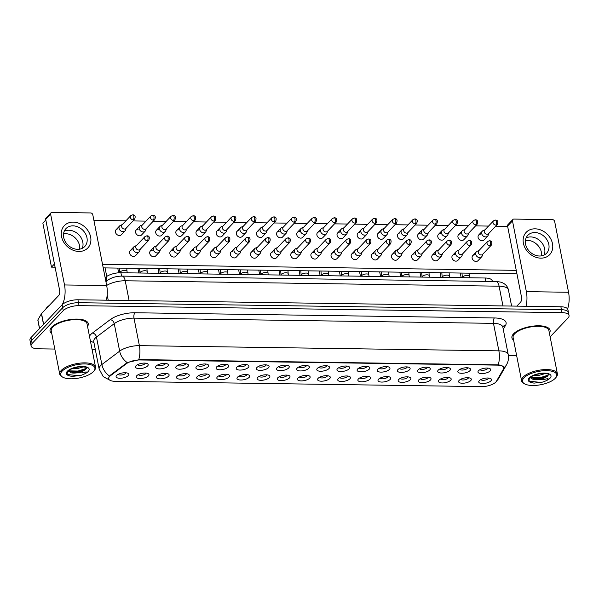 <?xml version="1.0" encoding="UTF-8"?>
<svg xmlns="http://www.w3.org/2000/svg" width="599" height="599" viewBox="0 0 599 599"><rect width="100%" height="100%" fill="white"/><g stroke="black" fill="none" stroke-linecap="round" stroke-linejoin="round"><path stroke-width="0.9" d="M458.377 370.437A6.484 2.516 -11.1 0 1 463.918 368.018A6.484 2.516 -11.1 0 1 469.766 368.355A6.484 2.516 -11.1 0 1 470.013 370.609A6.484 2.516 -11.1 0 1 461.762 373.289A6.484 2.516 -11.1 0 1 458.22 370.616A6.484 2.516 -11.1 0 1 458.377 370.437M459.89 369.351A4.051 1.572 168.9 0 0 463.409 369.972A4.051 1.572 168.9 0 0 467.4 368.378A4.051 1.572 168.9 0 0 467.737 367.808M438.228 370.145A6.484 2.516 -11.1 0 1 443.769 367.726A6.484 2.516 -11.1 0 1 449.617 368.063A6.484 2.516 -11.1 0 1 449.864 370.317A6.484 2.516 -11.1 0 1 441.62 372.997A6.484 2.516 -11.1 0 1 438.071 370.324A6.484 2.516 -11.1 0 1 438.228 370.145M439.748 369.059A4.051 1.572 168.9 0 0 443.26 369.68A4.051 1.572 168.9 0 0 447.251 368.086A4.051 1.572 168.9 0 0 447.588 367.516M418.08 369.853A6.484 2.516 -11.1 0 1 423.628 367.434A6.484 2.516 -11.1 0 1 429.468 367.771A6.484 2.516 -11.1 0 1 429.715 370.025A6.484 2.516 -11.1 0 1 421.471 372.705A6.484 2.516 -11.1 0 1 417.922 370.032A6.484 2.516 -11.1 0 1 418.08 369.853M419.599 368.767A4.051 1.572 168.9 0 0 423.111 369.388A4.051 1.572 168.9 0 0 427.102 367.793A4.051 1.572 168.9 0 0 427.439 367.224M397.931 369.561A6.484 2.516 -11.1 0 1 403.479 367.142A6.484 2.516 -11.1 0 1 409.327 367.479A6.484 2.516 -11.1 0 1 409.574 369.733A6.484 2.516 -11.1 0 1 401.323 372.413A6.484 2.516 -11.1 0 1 397.773 369.74A6.484 2.516 -11.1 0 1 397.931 369.561M399.451 368.475A4.051 1.572 168.9 0 0 402.962 369.096A4.051 1.572 168.9 0 0 406.961 367.501A4.051 1.572 168.9 0 0 407.29 366.932M377.789 369.269A6.484 2.516 -11.1 0 1 383.33 366.85A6.484 2.516 -11.1 0 1 389.178 367.187A6.484 2.516 -11.1 0 1 389.425 369.441A6.484 2.516 -11.1 0 1 381.174 372.121A6.484 2.516 -11.1 0 1 377.625 369.448A6.484 2.516 -11.1 0 1 377.789 369.269M379.302 368.183A4.051 1.572 168.9 0 0 382.813 368.804A4.051 1.572 168.9 0 0 386.812 367.209A4.051 1.572 168.9 0 0 387.149 366.64M357.64 368.977A6.484 2.516 -11.1 0 1 363.181 366.558A6.484 2.516 -11.1 0 1 369.029 366.895A6.484 2.516 -11.1 0 1 369.276 369.149A6.484 2.516 -11.1 0 1 361.025 371.829A6.484 2.516 -11.1 0 1 357.483 369.156A6.484 2.516 -11.1 0 1 357.64 368.977M359.153 367.891A4.051 1.572 168.9 0 0 362.672 368.512A4.051 1.572 168.9 0 0 366.663 366.917A4.051 1.572 168.9 0 0 367 366.348M337.492 368.685A6.484 2.516 -11.1 0 1 343.032 366.266A6.484 2.516 -11.1 0 1 348.88 366.603A6.484 2.516 -11.1 0 1 349.127 368.857A6.484 2.516 -11.1 0 1 340.883 371.537A6.484 2.516 -11.1 0 1 337.334 368.864A6.484 2.516 -11.1 0 1 337.492 368.685M339.012 367.599A4.051 1.572 168.9 0 0 342.523 368.22A4.051 1.572 168.9 0 0 346.514 366.625A4.051 1.572 168.9 0 0 346.851 366.056M317.343 368.392A6.484 2.516 -11.1 0 1 322.883 365.974A6.484 2.516 -11.1 0 1 328.731 366.311A6.484 2.516 -11.1 0 1 328.978 368.565A6.484 2.516 -11.1 0 1 320.735 371.245A6.484 2.516 -11.1 0 1 317.185 368.572A6.484 2.516 -11.1 0 1 317.343 368.392M318.863 367.307A4.051 1.572 168.9 0 0 322.374 367.928A4.051 1.572 168.9 0 0 326.365 366.333A4.051 1.572 168.9 0 0 326.702 365.764M297.194 368.1A6.484 2.516 -11.1 0 1 302.742 365.682A6.484 2.516 -11.1 0 1 308.59 366.019A6.484 2.516 -11.1 0 1 308.837 368.273A6.484 2.516 -11.1 0 1 300.586 370.953A6.484 2.516 -11.1 0 1 297.037 368.28A6.484 2.516 -11.1 0 1 297.194 368.1M298.714 367.015A4.051 1.572 168.9 0 0 302.225 367.636A4.051 1.572 168.9 0 0 306.224 366.041A4.051 1.572 168.9 0 0 306.553 365.472M277.052 367.808A6.484 2.516 -11.1 0 1 282.593 365.39A6.484 2.516 -11.1 0 1 288.441 365.727A6.484 2.516 -11.1 0 1 288.688 367.981A6.484 2.516 -11.1 0 1 280.437 370.661A6.484 2.516 -11.1 0 1 276.888 367.988A6.484 2.516 -11.1 0 1 277.052 367.808M278.565 366.723A4.051 1.572 168.9 0 0 282.077 367.344A4.051 1.572 168.9 0 0 286.075 365.749A4.051 1.572 168.9 0 0 286.412 365.18M256.904 367.516A6.484 2.516 -11.1 0 1 262.444 365.098A6.484 2.516 -11.1 0 1 268.292 365.435A6.484 2.516 -11.1 0 1 268.539 367.689A6.484 2.516 -11.1 0 1 260.288 370.369A6.484 2.516 -11.1 0 1 256.746 367.696A6.484 2.516 -11.1 0 1 256.904 367.516M258.416 366.431A4.051 1.572 168.9 0 0 261.935 367.052A4.051 1.572 168.9 0 0 265.926 365.457A4.051 1.572 168.9 0 0 266.263 364.888M236.755 367.224A6.484 2.516 -11.1 0 1 242.296 364.806A6.484 2.516 -11.1 0 1 248.143 365.143A6.484 2.516 -11.1 0 1 248.39 367.397A6.484 2.516 -11.1 0 1 240.147 370.077A6.484 2.516 -11.1 0 1 236.598 367.404A6.484 2.516 -11.1 0 1 236.755 367.224M238.267 366.139A4.051 1.572 168.9 0 0 241.786 366.76A4.051 1.572 168.9 0 0 245.777 365.165A4.051 1.572 168.9 0 0 246.114 364.596M216.606 366.932A6.484 2.516 -11.1 0 1 222.147 364.514A6.484 2.516 -11.1 0 1 227.994 364.851A6.484 2.516 -11.1 0 1 228.241 367.105A6.484 2.516 -11.1 0 1 219.998 369.785A6.484 2.516 -11.1 0 1 216.449 367.112A6.484 2.516 -11.1 0 1 216.606 366.932M218.126 365.847A4.051 1.572 168.9 0 0 221.637 366.468A4.051 1.572 168.9 0 0 225.628 364.873A4.051 1.572 168.9 0 0 225.965 364.304M196.457 366.64A6.484 2.516 -11.1 0 1 202.005 364.222A6.484 2.516 -11.1 0 1 207.846 364.559A6.484 2.516 -11.1 0 1 208.1 366.813A6.484 2.516 -11.1 0 1 199.849 369.493A6.484 2.516 -11.1 0 1 196.3 366.82A6.484 2.516 -11.1 0 1 196.457 366.64M197.977 365.555A4.051 1.572 168.9 0 0 201.489 366.176A4.051 1.572 168.9 0 0 205.487 364.581A4.051 1.572 168.9 0 0 205.816 364.012M176.316 366.348A6.484 2.516 -11.1 0 1 181.856 363.93A6.484 2.516 -11.1 0 1 187.704 364.267A6.484 2.516 -11.1 0 1 187.951 366.521A6.484 2.516 -11.1 0 1 179.7 369.201A6.484 2.516 -11.1 0 1 176.151 366.528A6.484 2.516 -11.1 0 1 176.316 366.348M177.828 365.263A4.051 1.572 168.9 0 0 181.34 365.884A4.051 1.572 168.9 0 0 185.338 364.289A4.051 1.572 168.9 0 0 185.675 363.728M156.167 366.056A6.484 2.516 -11.1 0 1 161.708 363.638A6.484 2.516 -11.1 0 1 167.555 363.975A6.484 2.516 -11.1 0 1 167.802 366.229A6.484 2.516 -11.1 0 1 159.551 368.909A6.484 2.516 -11.1 0 1 156.01 366.244A6.484 2.516 -11.1 0 1 156.167 366.056M157.679 364.971A4.051 1.572 168.9 0 0 161.198 365.592A4.051 1.572 168.9 0 0 165.189 363.997A4.051 1.572 168.9 0 0 165.526 363.436M136.018 365.764A6.484 2.516 -11.1 0 1 141.559 363.346A6.484 2.516 -11.1 0 1 147.406 363.683A6.484 2.516 -11.1 0 1 147.654 365.937A6.484 2.516 -11.1 0 1 139.41 368.617A6.484 2.516 -11.1 0 1 135.861 365.952A6.484 2.516 -11.1 0 1 136.018 365.764M137.53 364.679A4.051 1.572 168.9 0 0 141.05 365.3A4.051 1.572 168.9 0 0 145.04 363.705A4.051 1.572 168.9 0 0 145.377 363.144M478.526 370.729A6.484 2.516 -11.1 0 1 484.067 368.31A6.484 2.516 -11.1 0 1 489.915 368.647A6.484 2.516 -11.1 0 1 490.162 370.901A6.484 2.516 -11.1 0 1 481.91 373.581A6.484 2.516 -11.1 0 1 478.361 370.908A6.484 2.516 -11.1 0 1 478.526 370.729M480.039 369.643A4.051 1.572 168.9 0 0 483.55 370.264A4.051 1.572 168.9 0 0 487.549 368.67A4.051 1.572 168.9 0 0 487.886 368.1M459.141 380.395A6.484 2.516 -11.1 0 1 464.689 377.969A6.484 2.516 -11.1 0 1 470.529 378.306A6.484 2.516 -11.1 0 1 470.784 380.56A6.484 2.516 -11.1 0 1 462.533 383.24A6.484 2.516 -11.1 0 1 458.984 380.575A6.484 2.516 -11.1 0 1 459.141 380.395M460.661 379.302A4.051 1.572 168.9 0 0 464.173 379.923A4.051 1.572 168.9 0 0 468.171 378.328A4.051 1.572 168.9 0 0 468.5 377.767M439 380.103A6.484 2.516 -11.1 0 1 444.54 377.677A6.484 2.516 -11.1 0 1 450.388 378.014A6.484 2.516 -11.1 0 1 450.635 380.268A6.484 2.516 -11.1 0 1 442.384 382.948A6.484 2.516 -11.1 0 1 438.835 380.283A6.484 2.516 -11.1 0 1 439 380.103M440.512 379.01A4.051 1.572 168.9 0 0 444.024 379.631A4.051 1.572 168.9 0 0 448.022 378.036A4.051 1.572 168.9 0 0 448.351 377.475M418.851 379.811A6.484 2.516 -11.1 0 1 424.392 377.385A6.484 2.516 -11.1 0 1 430.239 377.722A6.484 2.516 -11.1 0 1 430.486 379.976A6.484 2.516 -11.1 0 1 422.235 382.656A6.484 2.516 -11.1 0 1 418.694 379.991A6.484 2.516 -11.1 0 1 418.851 379.811M420.363 378.718A4.051 1.572 168.9 0 0 423.882 379.339A4.051 1.572 168.9 0 0 427.873 377.744A4.051 1.572 168.9 0 0 428.21 377.183M398.702 379.519A6.484 2.516 -11.1 0 1 404.243 377.093A6.484 2.516 -11.1 0 1 410.09 377.43A6.484 2.516 -11.1 0 1 410.337 379.684A6.484 2.516 -11.1 0 1 402.094 382.364A6.484 2.516 -11.1 0 1 398.545 379.699A6.484 2.516 -11.1 0 1 398.702 379.519M400.214 378.426A4.051 1.572 168.9 0 0 403.733 379.047A4.051 1.572 168.9 0 0 407.724 377.452A4.051 1.572 168.9 0 0 408.061 376.891M378.553 379.227A6.484 2.516 -11.1 0 1 384.094 376.801A6.484 2.516 -11.1 0 1 389.942 377.138A6.484 2.516 -11.1 0 1 390.189 379.392A6.484 2.516 -11.1 0 1 381.945 382.072A6.484 2.516 -11.1 0 1 378.396 379.407A6.484 2.516 -11.1 0 1 378.553 379.227M380.073 378.134A4.051 1.572 168.9 0 0 383.585 378.755A4.051 1.572 168.9 0 0 387.575 377.16A4.051 1.572 168.9 0 0 387.912 376.599M358.404 378.935A6.484 2.516 -11.1 0 1 363.952 376.509A6.484 2.516 -11.1 0 1 369.793 376.846A6.484 2.516 -11.1 0 1 370.047 379.1A6.484 2.516 -11.1 0 1 361.796 381.78A6.484 2.516 -11.1 0 1 358.247 379.115A6.484 2.516 -11.1 0 1 358.404 378.935M359.924 377.842A4.051 1.572 168.9 0 0 363.436 378.463A4.051 1.572 168.9 0 0 367.434 376.868A4.051 1.572 168.9 0 0 367.764 376.307M338.263 378.643A6.484 2.516 -11.1 0 1 343.804 376.217A6.484 2.516 -11.1 0 1 349.651 376.554A6.484 2.516 -11.1 0 1 349.898 378.808A6.484 2.516 -11.1 0 1 341.647 381.488A6.484 2.516 -11.1 0 1 338.098 378.823A6.484 2.516 -11.1 0 1 338.263 378.643M339.775 377.55A4.051 1.572 168.9 0 0 343.287 378.171A4.051 1.572 168.9 0 0 347.285 376.576A4.051 1.572 168.9 0 0 347.615 376.015M318.114 378.351A6.484 2.516 -11.1 0 1 323.655 375.925A6.484 2.516 -11.1 0 1 329.502 376.262A6.484 2.516 -11.1 0 1 329.75 378.516A6.484 2.516 -11.1 0 1 321.498 381.196A6.484 2.516 -11.1 0 1 317.957 378.531A6.484 2.516 -11.1 0 1 318.114 378.351M319.626 377.258A4.051 1.572 168.9 0 0 323.138 377.879A4.051 1.572 168.9 0 0 327.136 376.284A4.051 1.572 168.9 0 0 327.473 375.723M297.965 378.059A6.484 2.516 -11.1 0 1 303.506 375.633A6.484 2.516 -11.1 0 1 309.354 375.97A6.484 2.516 -11.1 0 1 309.601 378.224A6.484 2.516 -11.1 0 1 301.349 380.904A6.484 2.516 -11.1 0 1 297.808 378.239A6.484 2.516 -11.1 0 1 297.965 378.059M299.478 376.966A4.051 1.572 168.9 0 0 302.997 377.587A4.051 1.572 168.9 0 0 306.988 375.992A4.051 1.572 168.9 0 0 307.324 375.431M277.816 377.767A6.484 2.516 -11.1 0 1 283.357 375.341A6.484 2.516 -11.1 0 1 289.205 375.678A6.484 2.516 -11.1 0 1 289.452 377.932A6.484 2.516 -11.1 0 1 281.208 380.612A6.484 2.516 -11.1 0 1 277.659 377.947A6.484 2.516 -11.1 0 1 277.816 377.767M279.336 376.674A4.051 1.572 168.9 0 0 282.848 377.295A4.051 1.572 168.9 0 0 286.839 375.7A4.051 1.572 168.9 0 0 287.176 375.139M257.667 377.475A6.484 2.516 -11.1 0 1 263.216 375.049A6.484 2.516 -11.1 0 1 269.056 375.386A6.484 2.516 -11.1 0 1 269.31 377.64A6.484 2.516 -11.1 0 1 261.059 380.32A6.484 2.516 -11.1 0 1 257.51 377.655A6.484 2.516 -11.1 0 1 257.667 377.475M259.187 376.382A4.051 1.572 168.9 0 0 262.699 377.003A4.051 1.572 168.9 0 0 266.69 375.408A4.051 1.572 168.9 0 0 267.027 374.847M237.518 377.183A6.484 2.516 -11.1 0 1 243.067 374.757A6.484 2.516 -11.1 0 1 248.914 375.094A6.484 2.516 -11.1 0 1 249.162 377.348A6.484 2.516 -11.1 0 1 240.91 380.028A6.484 2.516 -11.1 0 1 237.361 377.363A6.484 2.516 -11.1 0 1 237.518 377.183M239.038 376.09A4.051 1.572 168.9 0 0 242.55 376.711A4.051 1.572 168.9 0 0 246.548 375.116A4.051 1.572 168.9 0 0 246.878 374.555M217.377 376.891A6.484 2.516 -11.1 0 1 222.918 374.465A6.484 2.516 -11.1 0 1 228.766 374.802A6.484 2.516 -11.1 0 1 229.013 377.056A6.484 2.516 -11.1 0 1 220.761 379.736A6.484 2.516 -11.1 0 1 217.212 377.071A6.484 2.516 -11.1 0 1 217.377 376.891M218.89 375.798A4.051 1.572 168.9 0 0 222.401 376.419A4.051 1.572 168.9 0 0 226.4 374.824A4.051 1.572 168.9 0 0 226.736 374.263M197.228 376.599A6.484 2.516 -11.1 0 1 202.769 374.173A6.484 2.516 -11.1 0 1 208.617 374.51A6.484 2.516 -11.1 0 1 208.864 376.764A6.484 2.516 -11.1 0 1 200.613 379.444A6.484 2.516 -11.1 0 1 197.071 376.778A6.484 2.516 -11.1 0 1 197.228 376.599M198.741 375.506A4.051 1.572 168.9 0 0 202.26 376.127A4.051 1.572 168.9 0 0 206.251 374.532A4.051 1.572 168.9 0 0 206.588 373.971M177.079 376.307A6.484 2.516 -11.1 0 1 182.62 373.881A6.484 2.516 -11.1 0 1 188.468 374.218A6.484 2.516 -11.1 0 1 188.715 376.472A6.484 2.516 -11.1 0 1 180.471 379.152A6.484 2.516 -11.1 0 1 176.922 376.486A6.484 2.516 -11.1 0 1 177.079 376.307M178.599 375.214A4.051 1.572 168.9 0 0 182.111 375.835A4.051 1.572 168.9 0 0 186.102 374.24A4.051 1.572 168.9 0 0 186.439 373.679M156.931 376.015A6.484 2.516 -11.1 0 1 162.479 373.589A6.484 2.516 -11.1 0 1 168.319 373.926A6.484 2.516 -11.1 0 1 168.574 376.179A6.484 2.516 -11.1 0 1 160.322 378.86A6.484 2.516 -11.1 0 1 156.773 376.194A6.484 2.516 -11.1 0 1 156.931 376.015M158.45 374.922A4.051 1.572 168.9 0 0 161.962 375.543A4.051 1.572 168.9 0 0 165.953 373.948A4.051 1.572 168.9 0 0 166.29 373.387M136.782 375.723A6.484 2.516 -11.1 0 1 142.33 373.297A6.484 2.516 -11.1 0 1 148.178 373.634A6.484 2.516 -11.1 0 1 148.425 375.887A6.484 2.516 -11.1 0 1 140.173 378.568A6.484 2.516 -11.1 0 1 136.624 375.902A6.484 2.516 -11.1 0 1 136.782 375.723M138.302 374.63A4.051 1.572 168.9 0 0 141.813 375.251A4.051 1.572 168.9 0 0 145.812 373.656A4.051 1.572 168.9 0 0 146.141 373.095M116.64 375.431A6.484 2.516 -11.1 0 1 122.181 373.005A6.484 2.516 -11.1 0 1 128.029 373.342A6.484 2.516 -11.1 0 1 128.276 375.595A6.484 2.516 -11.1 0 1 120.025 378.276A6.484 2.516 -11.1 0 1 116.476 375.61A6.484 2.516 -11.1 0 1 116.64 375.431M118.153 374.338A4.051 1.572 168.9 0 0 121.664 374.959A4.051 1.572 168.9 0 0 125.663 373.364A4.051 1.572 168.9 0 0 126 372.803M479.29 380.687A6.484 2.516 -11.1 0 1 484.831 378.261A6.484 2.516 -11.1 0 1 490.678 378.598A6.484 2.516 -11.1 0 1 490.925 380.852A6.484 2.516 -11.1 0 1 482.682 383.532A6.484 2.516 -11.1 0 1 479.133 380.867A6.484 2.516 -11.1 0 1 479.29 380.687M480.81 379.594A4.051 1.572 168.9 0 0 484.321 380.215A4.051 1.572 168.9 0 0 488.312 378.62A4.051 1.572 168.9 0 0 488.649 378.059M496.414 381.286A10.947 4.238 -11.1 0 1 495.792 382.095A10.947 4.238 -11.1 0 1 481.551 386.617L114.971 381.301A10.947 4.238 -11.1 0 1 108.659 378.748A10.947 4.238 -11.1 0 1 110.493 375.693L126.449 363.668A10.947 4.238 -11.1 0 1 139.777 359.962L497.38 365.135A10.947 4.238 -11.1 0 1 503.692 367.696A10.947 4.238 -11.1 0 1 503.392 369.134L496.414 381.286M105.125 277.592L106.098 276.858A12.16 4.71 -11.1 0 1 120.901 272.732L485.212 278.011A12.16 4.71 -11.1 0 1 492.228 280.849L492.348 281.478M549.41 333.134A19.453 7.54 168.9 0 0 550.099 330.326A19.453 7.54 168.9 0 0 534.315 325.976A19.453 7.54 168.9 0 0 513.553 333.815A19.453 7.54 168.9 0 0 511.913 337.814A19.453 7.54 168.9 0 0 513.613 340.157A19.453 7.54 168.9 0 1 511.913 337.814A19.453 7.54 168.9 0 1 513.553 333.815A19.453 7.54 168.9 0 1 534.315 325.976A19.453 7.54 168.9 0 1 550.099 330.326A19.453 7.54 168.9 0 1 549.41 333.134M87.544 326.44A19.453 7.54 168.9 0 0 88.233 323.632A19.453 7.54 168.9 0 0 72.457 319.282A19.453 7.54 168.9 0 0 51.686 327.121A19.453 7.54 168.9 0 0 50.054 331.12A19.453 7.54 168.9 0 0 51.754 333.463A19.453 7.54 168.9 0 1 50.054 331.12A19.453 7.54 168.9 0 1 51.686 327.121A19.453 7.54 168.9 0 1 72.457 319.282A19.453 7.54 168.9 0 1 88.233 323.632A19.453 7.54 168.9 0 1 87.544 326.44M550.137 336.833L568.032 317.972A12.16 4.71 168.9 0 0 569.05 315.478L567.897 309.608A12.16 4.71 168.9 0 0 560.881 306.77L77.93 299.777A12.16 4.71 168.9 0 0 62.101 304.794L30.968 337.604L31.545 340.539A12.16 4.71 168.9 0 0 30.527 343.032A12.16 4.71 168.9 0 1 31.545 340.539L62.678 307.729L31.545 340.539L32.121 343.467A12.16 4.71 168.9 0 0 31.103 345.967A12.16 4.71 168.9 0 0 38.119 348.805L54.809 349.052M77.93 299.777L78.499 302.705A12.16 4.71 168.9 0 0 62.678 307.729A12.16 4.71 168.9 0 1 78.499 302.705L561.458 309.705L78.499 302.705L79.075 305.64A12.16 4.71 168.9 0 0 63.254 310.664L32.121 343.467M568.473 312.543A12.16 4.71 168.9 0 0 561.458 309.705A12.16 4.71 168.9 0 1 568.473 312.543M108.973 376.898L110.388 375.161L127.213 362.612L139.702 359.595L498.233 364.843C502.187 365.405 503.961 366.476 503.557 368.063M92.089 349.591L95.331 349.636M508.394 355.619L516.675 355.739M569.05 315.478A12.16 4.71 168.9 0 0 562.034 312.641L79.075 305.64M30.968 337.604A12.16 4.71 168.9 0 0 29.95 340.105L31.103 345.967M484.98 229.829L483.206 230.548A3.646 2.95 43.5 0 0 482.345 231.132A3.646 2.95 43.5 0 0 481.716 233.595A3.646 2.95 43.5 0 0 485.639 236.942A3.646 2.95 43.5 0 0 487.638 236.148A3.646 2.95 43.5 0 0 488.178 235.257L488.806 233.453M495.83 225.097A2.636 2.134 43.5 0 1 493.314 223.517A2.636 2.134 43.5 0 1 493.456 220.896L484.718 230.098A2.636 2.134 43.5 0 0 484.269 231.88A2.636 2.134 43.5 0 0 487.099 234.299A2.636 2.134 43.5 0 0 488.544 233.73L497.275 224.52C498.383 221.6 497.754 220.118 495.403 220.073A2.636 1.161 -89.2 0 1 496.429 221.585A2.636 1.161 90.8 0 1 495.83 225.097A2.636 2.134 43.5 0 0 497.275 224.52M478.99 250.502L477.223 251.228A3.646 2.95 43.5 0 0 476.362 251.812A3.646 2.95 43.5 0 0 475.733 254.276A3.646 2.95 43.5 0 0 479.649 257.622A3.646 2.95 43.5 0 0 481.648 256.829A3.646 2.95 43.5 0 0 482.188 255.938L482.816 254.133M489.84 245.77A2.636 2.134 43.5 0 1 487.331 244.197A2.636 2.134 43.5 0 1 487.466 241.577L478.728 250.779A2.636 2.134 43.5 0 0 478.279 252.561A2.636 2.134 43.5 0 0 481.109 254.979A2.636 2.134 43.5 0 0 482.554 254.41L491.285 245.201C492.393 242.281 491.772 240.798 489.413 240.753A2.636 1.161 -89.2 0 1 490.439 242.266A2.636 1.161 90.8 0 1 489.84 245.77A2.636 2.134 43.5 0 0 491.285 245.201M464.831 229.537L463.064 230.256A3.646 2.95 43.5 0 0 462.196 230.84A3.646 2.95 43.5 0 0 461.574 233.303A3.646 2.95 43.5 0 0 465.49 236.65A3.646 2.95 43.5 0 0 467.49 235.856A3.646 2.95 43.5 0 0 468.029 234.965L468.658 233.161M475.681 224.805A2.636 2.134 43.5 0 1 473.173 223.225A2.636 2.134 43.5 0 1 473.307 220.604L464.569 229.806A2.636 2.134 43.5 0 0 464.12 231.588A2.636 2.134 43.5 0 0 466.95 234.007A2.636 2.134 43.5 0 0 468.396 233.438L477.126 224.228C478.234 221.308 477.605 219.826 475.254 219.781A2.636 1.161 -89.2 0 1 476.28 221.293A2.636 1.161 90.8 0 1 475.681 224.805A2.636 2.134 43.5 0 0 477.126 224.228M444.683 229.245L442.916 229.964A3.646 2.95 43.5 0 0 442.055 230.548A3.646 2.95 43.5 0 0 441.426 233.011A3.646 2.95 43.5 0 0 445.342 236.358A3.646 2.95 43.5 0 0 447.341 235.564A3.646 2.95 43.5 0 0 447.88 234.673L448.509 232.869M455.539 224.513A2.636 2.134 43.5 0 1 453.024 222.933A2.636 2.134 43.5 0 1 453.158 220.312L444.428 229.514A2.636 2.134 43.5 0 0 443.971 231.296A2.636 2.134 43.5 0 0 446.802 233.715A2.636 2.134 43.5 0 0 448.247 233.146L456.977 223.936C458.085 221.016 457.464 219.534 455.105 219.489A2.636 1.161 -89.2 0 1 456.131 221.001A2.636 1.161 90.8 0 1 455.539 224.513A2.636 2.134 43.5 0 0 456.977 223.936M424.541 228.953L422.767 229.672A3.646 2.95 43.5 0 0 421.906 230.256A3.646 2.95 43.5 0 0 421.277 232.719A3.646 2.95 43.5 0 0 425.2 236.066A3.646 2.95 43.5 0 0 427.199 235.272A3.646 2.95 43.5 0 0 427.731 234.381L428.36 232.577M435.391 224.221A2.636 2.134 43.5 0 1 432.875 222.641A2.636 2.134 43.5 0 1 433.01 220.02L424.279 229.222A2.636 2.134 43.5 0 0 423.822 231.004A2.636 2.134 43.5 0 0 426.653 233.423A2.636 2.134 43.5 0 0 428.098 232.854L436.836 223.644C437.936 220.724 437.315 219.241 434.956 219.197A2.636 1.161 -89.2 0 1 435.99 220.709A2.636 1.161 90.8 0 1 435.391 224.221A2.636 2.134 43.5 0 0 436.836 223.644M404.392 228.661L402.618 229.38A3.646 2.95 43.5 0 0 401.757 229.964A3.646 2.95 43.5 0 0 401.128 232.427A3.646 2.95 43.5 0 0 405.051 235.774A3.646 2.95 43.5 0 0 407.05 234.98A3.646 2.95 43.5 0 0 407.59 234.089L408.211 232.285M415.242 223.929A2.636 2.134 43.5 0 1 412.726 222.349A2.636 2.134 43.5 0 1 412.861 219.728L404.13 228.93A2.636 2.134 43.5 0 0 403.681 230.712A2.636 2.134 43.5 0 0 406.511 233.131A2.636 2.134 43.5 0 0 407.949 232.562L416.687 223.36C417.788 220.432 417.166 218.949 414.815 218.912A2.636 1.161 -89.2 0 1 415.841 220.417A2.636 1.161 90.8 0 1 415.242 223.929A2.636 2.134 43.5 0 0 416.687 223.36M458.849 250.21L457.074 250.936A3.646 2.95 43.5 0 0 456.213 251.52A3.646 2.95 43.5 0 0 455.584 253.983A3.646 2.95 43.5 0 0 459.508 257.33A3.646 2.95 43.5 0 0 461.507 256.537A3.646 2.95 43.5 0 0 462.039 255.646L462.668 253.841M469.698 245.478A2.636 2.134 43.5 0 1 467.183 243.905A2.636 2.134 43.5 0 1 467.317 241.285L458.587 250.487A2.636 2.134 43.5 0 0 458.13 252.269A2.636 2.134 43.5 0 0 460.96 254.687A2.636 2.134 43.5 0 0 462.406 254.118L471.136 244.909C472.244 241.989 471.623 240.506 469.264 240.461A2.636 1.161 -89.2 0 1 470.29 241.974A2.636 1.161 90.8 0 1 469.698 245.478A2.636 2.134 43.5 0 0 471.136 244.909M438.7 249.918L436.926 250.644A3.646 2.95 43.5 0 0 436.065 251.228A3.646 2.95 43.5 0 0 435.436 253.691A3.646 2.95 43.5 0 0 439.359 257.038A3.646 2.95 43.5 0 0 441.358 256.245A3.646 2.95 43.5 0 0 441.897 255.354L442.519 253.549M449.55 245.186A2.636 2.134 43.5 0 1 447.034 243.613A2.636 2.134 43.5 0 1 447.168 240.993L438.438 250.195A2.636 2.134 43.5 0 0 437.981 251.977A2.636 2.134 43.5 0 0 440.819 254.395A2.636 2.134 43.5 0 0 442.257 253.826L450.995 244.617C452.095 241.697 451.474 240.214 449.123 240.169A2.636 1.161 -89.2 0 1 450.149 241.682A2.636 1.161 90.8 0 1 449.55 245.186A2.636 2.134 43.5 0 0 450.995 244.617M418.551 249.626L416.777 250.352A3.646 2.95 43.5 0 0 415.916 250.936A3.646 2.95 43.5 0 0 415.287 253.399A3.646 2.95 43.5 0 0 419.21 256.746A3.646 2.95 43.5 0 0 421.209 255.953A3.646 2.95 43.5 0 0 421.748 255.062L422.37 253.257M429.401 244.894A2.636 2.134 43.5 0 1 426.885 243.321A2.636 2.134 43.5 0 1 427.02 240.701L418.289 249.903A2.636 2.134 43.5 0 0 417.84 251.685A2.636 2.134 43.5 0 0 420.67 254.103A2.636 2.134 43.5 0 0 422.115 253.534L430.846 244.325C431.954 241.404 431.325 239.922 428.974 239.877A2.636 1.161 -89.2 0 1 430 241.39A2.636 1.161 90.8 0 1 429.401 244.894A2.636 2.134 43.5 0 0 430.846 244.325M535.072 228.818A16.21 13.126 -136.5 0 1 552.495 243.688A16.21 13.126 -136.5 0 1 540.83 258.147A16.21 13.126 -136.5 0 1 523.399 243.269A16.21 13.126 -136.5 0 1 535.072 228.818M539.497 256.013A12.968 10.497 43.5 0 0 546.602 253.205A12.968 10.497 43.5 0 0 547.269 240.296A12.968 10.497 43.5 0 0 534.892 232.547A12.968 10.497 43.5 0 0 527.786 235.355A12.968 10.497 43.5 0 0 527.113 248.256A12.968 10.497 43.5 0 0 539.497 256.013M530.729 236.927A12.968 10.497 -136.5 0 1 542.095 243.119A12.968 10.497 -136.5 0 1 544.124 255.017A12.968 10.497 -136.5 0 0 542.095 243.119A12.968 10.497 -136.5 0 0 530.729 236.927A12.968 10.497 -136.5 0 0 526.102 237.923A12.968 10.497 -136.5 0 1 530.729 236.927M567.605 308.904A16.21 7.158 -89.2 0 0 568.548 292.26L554.667 221.495A2.029 1.64 43.5 0 0 552.488 219.638L513.942 219.077A2.029 1.64 43.5 0 0 512.834 219.511A2.029 1.64 43.5 0 0 512.482 220.881L507.57 226.063L521.452 296.827A4.051 1.79 90.8 0 1 520.531 302.218L516.817 306.134M526.012 306.269A16.21 7.158 -89.2 0 0 526.364 291.646L512.482 220.881M507.57 226.063A2.029 1.64 -136.5 0 1 507.915 224.692L512.834 219.511M73.205 222.124A16.21 13.126 -136.5 0 1 90.636 237.002A16.21 13.126 -136.5 0 1 78.963 251.453A16.21 13.126 -136.5 0 1 61.54 236.583A16.21 13.126 -136.5 0 1 73.205 222.124M77.63 249.319A12.968 10.497 43.5 0 0 84.736 246.511A12.968 10.497 43.5 0 0 85.41 233.61A12.968 10.497 43.5 0 0 73.026 225.853A12.968 10.497 43.5 0 0 65.92 228.661A12.968 10.497 43.5 0 0 65.254 241.569A12.968 10.497 43.5 0 0 77.63 249.319M68.87 230.241A12.968 10.497 -136.5 0 1 80.236 236.425A12.968 10.497 -136.5 0 1 82.258 248.33A12.968 10.497 -136.5 0 0 80.236 236.425A12.968 10.497 -136.5 0 0 68.87 230.241A12.968 10.497 -136.5 0 0 64.243 231.229A12.968 10.497 -136.5 0 1 68.87 230.241M106.337 300.189A16.21 7.158 -89.2 0 0 106.689 285.566L92.808 214.801A2.029 1.64 43.5 0 0 90.629 212.944L52.076 212.383A2.029 1.64 43.5 0 0 50.967 212.825A2.029 1.64 43.5 0 0 50.623 214.195L45.704 219.369L59.586 290.133A4.051 1.79 90.8 0 1 58.672 295.532L41.541 313.584L43.63 324.261M62.131 304.764A16.21 7.158 -89.2 0 0 64.505 284.952L50.623 214.195M45.704 219.369A2.029 1.64 -136.5 0 1 46.056 218.006L50.967 212.825M39.497 328.619L37.834 320.151A2.029 0.786 -11.1 0 1 37.887 319.888L41.421 313.734A2.029 0.786 -11.1 0 1 41.541 313.584M555.7 377.804L556.306 377.063A18.24 7.068 168.9 0 0 557.392 373.821L548.901 330.558A18.24 7.068 168.9 0 0 534.106 326.477A18.24 7.068 168.9 0 0 514.638 333.83A18.24 7.068 168.9 0 0 513.111 337.581L521.594 380.844A18.24 7.068 168.9 0 0 523.826 383.435L524.664 383.899A17.431 6.754 168.9 0 0 540.38 384.798A17.431 6.754 168.9 0 0 555.28 378.291A17.431 6.754 168.9 0 0 555.7 377.804A17.431 6.754 168.9 0 0 546.168 370.639A17.431 6.754 168.9 0 0 523.998 377.842A17.431 6.754 168.9 0 0 524.664 383.899M557.392 373.821A18.24 7.068 168.9 0 0 542.597 369.748A18.24 7.068 168.9 0 0 523.129 377.093A18.24 7.068 168.9 0 0 521.594 380.844M548.265 374.285L548.287 374.323C549.538 374.143 547.576 373.828 542.409 373.387C538.501 373.536 534.81 374.652 531.335 376.734L530.265 377.64C528.221 379.968 528.775 381.66 531.942 382.709L534.031 383.128L543.046 382.005L545.487 381.016C547.097 380.395 547.943 379.586 548.018 378.583L543.428 379.541L533.327 379.579A9.165 3.549 168.9 0 0 545.936 377.153L547.479 376.202L548.385 374.704M545.622 373.477L539.317 375.259L534.053 375.259M542.627 373.379L537.011 374.263M533.327 379.579L530.295 377.61M545.936 377.153L539.999 378.748L534.42 378.703L530.699 377.235M547.493 376.194L539.991 378.343L533.514 378.523M530.497 377.939L530.1 377.812M543.046 382.005L540.792 382.417L529.441 381.234M548.332 375.094L539.879 377.759L531.103 377.55M49.193 305.512A20.269 7.854 168.9 0 0 47.074 307.317A20.269 7.854 168.9 0 0 45.764 309.129M93.841 371.118L94.447 370.369A18.24 7.068 168.9 0 0 95.533 367.127L87.042 323.864A18.24 7.068 168.9 0 0 72.247 319.791A18.24 7.068 168.9 0 0 52.779 327.136A18.24 7.068 168.9 0 0 51.244 330.888L59.735 374.15A18.24 7.068 168.9 0 0 61.967 376.741L62.805 377.205A17.431 6.754 168.9 0 0 78.514 378.111A17.431 6.754 168.9 0 0 93.414 371.605A17.431 6.754 168.9 0 0 93.841 371.118A17.431 6.754 168.9 0 0 84.309 363.945A17.431 6.754 168.9 0 0 62.139 371.148A17.431 6.754 168.9 0 0 62.805 377.205M95.533 367.127A18.24 7.068 168.9 0 0 80.738 363.054A18.24 7.068 168.9 0 0 61.27 370.407A18.24 7.068 168.9 0 0 59.735 374.15M86.398 367.591L86.428 367.636C87.671 367.449 85.709 367.142 80.543 366.7C76.642 366.843 72.951 367.958 69.469 370.04L68.398 370.946C66.354 373.274 66.916 374.967 70.076 376.022L72.165 376.442L81.187 375.311L83.628 374.323C85.238 373.701 86.076 372.892 86.151 371.897L81.569 372.855L71.461 372.885A9.165 3.549 168.9 0 0 84.07 370.459L85.62 369.508L86.526 368.011M83.755 366.783L77.451 368.565L72.187 368.572M80.768 366.685L75.152 367.569M71.461 372.885L68.436 370.916M84.07 370.459L78.14 372.061L72.561 372.016L68.833 370.549M85.627 369.501L78.125 371.65L71.648 371.829M68.638 371.245L68.241 371.118M81.187 375.311L78.926 375.723L67.582 374.54M86.473 368.4L78.012 371.066L69.244 370.863M136.49 245.545L134.715 246.264A3.646 2.95 43.5 0 0 133.854 246.848A3.646 2.95 43.5 0 0 133.225 249.311A3.646 2.95 43.5 0 0 137.149 252.658A3.646 2.95 43.5 0 0 139.148 251.872L135.524 255.683A3.646 2.95 -136.5 0 1 133.525 256.477A3.646 2.95 -136.5 0 1 130.043 254.29A3.646 2.95 -136.5 0 1 130.23 250.667A3.646 2.95 -136.5 0 1 132.229 249.873M156.631 245.837L154.864 246.556A3.646 2.95 43.5 0 0 154.003 247.14A3.646 2.95 43.5 0 0 153.374 249.603A3.646 2.95 43.5 0 0 157.29 252.95A3.646 2.95 43.5 0 0 159.289 252.164L155.673 255.975A3.646 2.95 -136.5 0 1 153.673 256.769A3.646 2.95 -136.5 0 1 150.192 254.582A3.646 2.95 -136.5 0 1 150.379 250.959A3.646 2.95 -136.5 0 1 152.378 250.165M176.78 246.129L175.013 246.848A3.646 2.95 43.5 0 0 174.144 247.432A3.646 2.95 43.5 0 0 173.523 249.895A3.646 2.95 43.5 0 0 177.439 253.242A3.646 2.95 43.5 0 0 179.438 252.456L175.821 256.267A3.646 2.95 -136.5 0 1 173.822 257.061A3.646 2.95 -136.5 0 1 170.341 254.874A3.646 2.95 -136.5 0 1 170.528 251.251A3.646 2.95 -136.5 0 1 172.527 250.457M196.929 246.421L195.154 247.14A3.646 2.95 43.5 0 0 194.293 247.724A3.646 2.95 43.5 0 0 193.664 250.187A3.646 2.95 43.5 0 0 197.588 253.534A3.646 2.95 43.5 0 0 199.587 252.748L195.963 256.559A3.646 2.95 -136.5 0 1 193.971 257.353A3.646 2.95 -136.5 0 1 190.482 255.167A3.646 2.95 -136.5 0 1 190.677 251.535A3.646 2.95 -136.5 0 1 192.676 250.749M217.078 246.713L215.303 247.432A3.646 2.95 43.5 0 0 214.442 248.016A3.646 2.95 43.5 0 0 213.813 250.479A3.646 2.95 43.5 0 0 217.737 253.826A3.646 2.95 43.5 0 0 219.736 253.033L216.112 256.851A3.646 2.95 -136.5 0 1 214.113 257.645A3.646 2.95 -136.5 0 1 210.631 255.459A3.646 2.95 -136.5 0 1 210.818 251.827A3.646 2.95 -136.5 0 1 212.817 251.041M237.226 247.005L235.452 247.724A3.646 2.95 43.5 0 0 234.591 248.308A3.646 2.95 43.5 0 0 233.962 250.771A3.646 2.95 43.5 0 0 237.885 254.118A3.646 2.95 43.5 0 0 239.885 253.325L236.261 257.143A3.646 2.95 -136.5 0 1 234.261 257.937A3.646 2.95 -136.5 0 1 230.78 255.751A3.646 2.95 -136.5 0 1 230.967 252.119A3.646 2.95 -136.5 0 1 232.966 251.333M122.331 224.573L120.556 225.291A3.646 2.95 43.5 0 0 119.695 225.875A3.646 2.95 43.5 0 0 119.066 228.339A3.646 2.95 43.5 0 0 122.99 231.686A3.646 2.95 43.5 0 0 124.989 230.9L121.365 234.711A3.646 2.95 -136.5 0 1 119.366 235.504A3.646 2.95 -136.5 0 1 115.884 233.318A3.646 2.95 -136.5 0 1 116.071 229.694A3.646 2.95 -136.5 0 1 118.07 228.9M142.472 224.865L140.705 225.583A3.646 2.95 43.5 0 0 139.844 226.167A3.646 2.95 43.5 0 0 139.215 228.631A3.646 2.95 43.5 0 0 143.131 231.978A3.646 2.95 43.5 0 0 145.13 231.192L141.514 235.003A3.646 2.95 -136.5 0 1 139.515 235.796A3.646 2.95 -136.5 0 1 136.033 233.61A3.646 2.95 -136.5 0 1 136.22 229.986A3.646 2.95 -136.5 0 1 138.219 229.192M162.621 225.157L160.846 225.875A3.646 2.95 43.5 0 0 159.985 226.459A3.646 2.95 43.5 0 0 159.364 228.923A3.646 2.95 43.5 0 0 163.28 232.27A3.646 2.95 43.5 0 0 165.279 231.484L161.663 235.295A3.646 2.95 -136.5 0 1 159.663 236.088A3.646 2.95 -136.5 0 1 156.182 233.902A3.646 2.95 -136.5 0 1 156.369 230.278A3.646 2.95 -136.5 0 1 158.368 229.484M182.77 225.449L180.995 226.167A3.646 2.95 43.5 0 0 180.134 226.751A3.646 2.95 43.5 0 0 179.505 229.215A3.646 2.95 43.5 0 0 183.429 232.562A3.646 2.95 43.5 0 0 185.428 231.776L181.804 235.587A3.646 2.95 -136.5 0 1 179.805 236.38A3.646 2.95 -136.5 0 1 176.323 234.194A3.646 2.95 -136.5 0 1 176.518 230.57A3.646 2.95 -136.5 0 1 178.509 229.776M202.919 225.741L201.144 226.459A3.646 2.95 43.5 0 0 200.283 227.043A3.646 2.95 43.5 0 0 199.654 229.507A3.646 2.95 43.5 0 0 203.578 232.854A3.646 2.95 43.5 0 0 205.577 232.068L201.953 235.879A3.646 2.95 -136.5 0 1 199.954 236.672A3.646 2.95 -136.5 0 1 196.472 234.486A3.646 2.95 -136.5 0 1 196.659 230.862A3.646 2.95 -136.5 0 1 198.658 230.068M223.068 226.033L221.293 226.751A3.646 2.95 43.5 0 0 220.432 227.335A3.646 2.95 43.5 0 0 219.803 229.799A3.646 2.95 43.5 0 0 223.727 233.146A3.646 2.95 43.5 0 0 225.726 232.36L222.102 236.171A3.646 2.95 -136.5 0 1 220.103 236.964A3.646 2.95 -136.5 0 1 216.621 234.778A3.646 2.95 -136.5 0 1 216.808 231.154A3.646 2.95 -136.5 0 1 218.807 230.36M257.368 247.297L255.601 248.016A3.646 2.95 43.5 0 0 254.74 248.6A3.646 2.95 43.5 0 0 254.111 251.063A3.646 2.95 43.5 0 0 258.034 254.41A3.646 2.95 43.5 0 0 260.026 253.617L256.409 257.435A3.646 2.95 -136.5 0 1 254.41 258.221A3.646 2.95 -136.5 0 1 250.929 256.043A3.646 2.95 -136.5 0 1 251.116 252.411A3.646 2.95 -136.5 0 1 253.115 251.625M277.517 247.589L275.75 248.308A3.646 2.95 43.5 0 0 274.881 248.892A3.646 2.95 43.5 0 0 274.26 251.355A3.646 2.95 43.5 0 0 278.176 254.702A3.646 2.95 43.5 0 0 280.175 253.909L276.558 257.727A3.646 2.95 -136.5 0 1 274.559 258.513A3.646 2.95 -136.5 0 1 271.077 256.335A3.646 2.95 -136.5 0 1 271.265 252.703A3.646 2.95 -136.5 0 1 273.264 251.917M297.666 247.881L295.891 248.6A3.646 2.95 43.5 0 0 295.03 249.184A3.646 2.95 43.5 0 0 294.409 251.647A3.646 2.95 43.5 0 0 298.324 254.994A3.646 2.95 43.5 0 0 300.324 254.201L296.7 258.019A3.646 2.95 -136.5 0 1 294.708 258.805A3.646 2.95 -136.5 0 1 291.219 256.627A3.646 2.95 -136.5 0 1 291.413 252.995A3.646 2.95 -136.5 0 1 293.413 252.209M317.814 248.173L316.04 248.892A3.646 2.95 43.5 0 0 315.179 249.476A3.646 2.95 43.5 0 0 314.55 251.939A3.646 2.95 43.5 0 0 318.473 255.286A3.646 2.95 43.5 0 0 320.472 254.493L316.849 258.311A3.646 2.95 -136.5 0 1 314.849 259.097A3.646 2.95 -136.5 0 1 311.368 256.919A3.646 2.95 -136.5 0 1 311.555 253.287A3.646 2.95 -136.5 0 1 313.554 252.501M337.963 248.465L336.189 249.184A3.646 2.95 43.5 0 0 335.328 249.768A3.646 2.95 43.5 0 0 334.699 252.231A3.646 2.95 43.5 0 0 338.622 255.578A3.646 2.95 43.5 0 0 340.621 254.785L336.997 258.603A3.646 2.95 -136.5 0 1 334.998 259.389A3.646 2.95 -136.5 0 1 331.517 257.211A3.646 2.95 -136.5 0 1 331.704 253.579A3.646 2.95 -136.5 0 1 333.703 252.793M243.209 226.325L241.442 227.043A3.646 2.95 43.5 0 0 240.581 227.627A3.646 2.95 43.5 0 0 239.952 230.091A3.646 2.95 43.5 0 0 243.868 233.438A3.646 2.95 43.5 0 0 245.867 232.652L242.251 236.463A3.646 2.95 -136.5 0 1 240.251 237.256A3.646 2.95 -136.5 0 1 236.77 235.07A3.646 2.95 -136.5 0 1 236.957 231.446A3.646 2.95 -136.5 0 1 238.956 230.652M263.358 226.617L261.591 227.335A3.646 2.95 43.5 0 0 260.722 227.919A3.646 2.95 43.5 0 0 260.101 230.383A3.646 2.95 43.5 0 0 264.017 233.73A3.646 2.95 43.5 0 0 266.016 232.944L262.399 236.755A3.646 2.95 -136.5 0 1 260.4 237.548A3.646 2.95 -136.5 0 1 256.919 235.362A3.646 2.95 -136.5 0 1 257.106 231.738A3.646 2.95 -136.5 0 1 259.105 230.944M283.507 226.909L281.732 227.627A3.646 2.95 43.5 0 0 280.871 228.212A3.646 2.95 43.5 0 0 280.242 230.675A3.646 2.95 43.5 0 0 284.166 234.022A3.646 2.95 43.5 0 0 286.165 233.236L282.541 237.047A3.646 2.95 -136.5 0 1 280.542 237.84A3.646 2.95 -136.5 0 1 277.06 235.654A3.646 2.95 -136.5 0 1 277.255 232.03A3.646 2.95 -136.5 0 1 279.254 231.236M303.656 227.201L301.881 227.919A3.646 2.95 43.5 0 0 301.02 228.504A3.646 2.95 43.5 0 0 300.391 230.967A3.646 2.95 43.5 0 0 304.314 234.314A3.646 2.95 43.5 0 0 306.314 233.528L302.69 237.339A3.646 2.95 -136.5 0 1 300.691 238.132A3.646 2.95 -136.5 0 1 297.209 235.946A3.646 2.95 -136.5 0 1 297.396 232.322A3.646 2.95 -136.5 0 1 299.395 231.528M323.804 227.493L322.03 228.212A3.646 2.95 43.5 0 0 321.169 228.796A3.646 2.95 43.5 0 0 320.54 231.259A3.646 2.95 43.5 0 0 324.463 234.606A3.646 2.95 43.5 0 0 326.462 233.82L322.839 237.631A3.646 2.95 -136.5 0 1 320.839 238.424A3.646 2.95 -136.5 0 1 317.358 236.238A3.646 2.95 -136.5 0 1 317.545 232.607A3.646 2.95 -136.5 0 1 319.544 231.82M358.105 248.757L356.338 249.476A3.646 2.95 43.5 0 0 355.477 250.06A3.646 2.95 43.5 0 0 354.848 252.523A3.646 2.95 43.5 0 0 358.771 255.87A3.646 2.95 43.5 0 0 360.763 255.077L357.146 258.895A3.646 2.95 -136.5 0 1 355.147 259.681A3.646 2.95 -136.5 0 1 351.665 257.503A3.646 2.95 -136.5 0 1 351.853 253.871A3.646 2.95 -136.5 0 1 353.852 253.085M378.254 249.049L376.486 249.768A3.646 2.95 43.5 0 0 375.618 250.352A3.646 2.95 43.5 0 0 374.996 252.815A3.646 2.95 43.5 0 0 378.912 256.162A3.646 2.95 43.5 0 0 380.912 255.369L377.295 259.187A3.646 2.95 -136.5 0 1 375.296 259.973A3.646 2.95 -136.5 0 1 371.814 257.795A3.646 2.95 -136.5 0 1 372.001 254.163A3.646 2.95 -136.5 0 1 374.001 253.377M398.402 249.334L396.628 250.06A3.646 2.95 43.5 0 0 395.767 250.644A3.646 2.95 43.5 0 0 395.145 253.107A3.646 2.95 43.5 0 0 399.061 256.454A3.646 2.95 43.5 0 0 401.06 255.661L397.444 259.479A3.646 2.95 -136.5 0 1 395.445 260.266A3.646 2.95 -136.5 0 1 391.963 258.087A3.646 2.95 -136.5 0 1 392.15 254.455A3.646 2.95 -136.5 0 1 394.149 253.669M343.946 227.785L342.179 228.504A3.646 2.95 43.5 0 0 341.318 229.088A3.646 2.95 43.5 0 0 340.689 231.551A3.646 2.95 43.5 0 0 344.605 234.898A3.646 2.95 43.5 0 0 346.604 234.104L342.987 237.923A3.646 2.95 -136.5 0 1 340.988 238.716A3.646 2.95 -136.5 0 1 337.507 236.53A3.646 2.95 -136.5 0 1 337.694 232.899A3.646 2.95 -136.5 0 1 339.693 232.113M364.095 228.077L362.328 228.796A3.646 2.95 43.5 0 0 361.459 229.38A3.646 2.95 43.5 0 0 360.838 231.843A3.646 2.95 43.5 0 0 364.754 235.19A3.646 2.95 43.5 0 0 366.753 234.396L363.136 238.215A3.646 2.95 -136.5 0 1 361.137 239.008A3.646 2.95 -136.5 0 1 357.655 236.822A3.646 2.95 -136.5 0 1 357.843 233.191A3.646 2.95 -136.5 0 1 359.842 232.405M421.209 255.953L417.585 259.771A3.646 2.95 -136.5 0 1 415.586 260.558A3.646 2.95 -136.5 0 1 412.105 258.379A3.646 2.95 -136.5 0 1 412.299 254.747A3.646 2.95 -136.5 0 1 414.291 253.961M441.358 256.245L437.734 260.063A3.646 2.95 -136.5 0 1 435.735 260.85A3.646 2.95 -136.5 0 1 432.253 258.671A3.646 2.95 -136.5 0 1 432.441 255.039A3.646 2.95 -136.5 0 1 434.44 254.253M461.507 256.537L457.883 260.355A3.646 2.95 -136.5 0 1 455.884 261.142A3.646 2.95 -136.5 0 1 452.402 258.963A3.646 2.95 -136.5 0 1 452.589 255.331A3.646 2.95 -136.5 0 1 454.589 254.545M407.05 234.98L403.426 238.799A3.646 2.95 -136.5 0 1 401.427 239.585A3.646 2.95 -136.5 0 1 397.946 237.406A3.646 2.95 -136.5 0 1 398.133 233.775A3.646 2.95 -136.5 0 1 400.132 232.989M427.199 235.272L423.575 239.091A3.646 2.95 -136.5 0 1 421.576 239.877A3.646 2.95 -136.5 0 1 418.095 237.698A3.646 2.95 -136.5 0 1 418.282 234.067A3.646 2.95 -136.5 0 1 420.281 233.281M447.341 235.564L443.724 239.383A3.646 2.95 -136.5 0 1 441.725 240.169A3.646 2.95 -136.5 0 1 438.243 237.99A3.646 2.95 -136.5 0 1 438.431 234.359A3.646 2.95 -136.5 0 1 440.43 233.573M467.49 235.856L463.873 239.675A3.646 2.95 -136.5 0 1 461.874 240.461A3.646 2.95 -136.5 0 1 458.392 238.282A3.646 2.95 -136.5 0 1 458.579 234.651A3.646 2.95 -136.5 0 1 460.579 233.865M384.244 228.369L382.469 229.088A3.646 2.95 43.5 0 0 381.608 229.672A3.646 2.95 43.5 0 0 380.979 232.135A3.646 2.95 43.5 0 0 384.902 235.482A3.646 2.95 43.5 0 0 386.902 234.688L383.278 238.507A3.646 2.95 -136.5 0 1 381.278 239.293A3.646 2.95 -136.5 0 1 377.797 237.114A3.646 2.95 -136.5 0 1 377.991 233.483A3.646 2.95 -136.5 0 1 379.991 232.697M481.648 256.829L478.032 260.647A3.646 2.95 -136.5 0 1 476.033 261.434A3.646 2.95 -136.5 0 1 472.551 259.255A3.646 2.95 -136.5 0 1 472.738 255.623A3.646 2.95 -136.5 0 1 474.737 254.837M487.638 236.148L484.014 239.967A3.646 2.95 -136.5 0 1 482.023 240.753A3.646 2.95 -136.5 0 1 478.534 238.574A3.646 2.95 -136.5 0 1 478.728 234.943A3.646 2.95 -136.5 0 1 480.727 234.157M63.546 233.85A12.968 10.497 -136.5 0 1 65.59 233.692A12.968 10.497 -136.5 0 1 79.682 249.162M525.405 240.543A12.968 10.497 -136.5 0 1 527.457 240.379A12.968 10.497 -136.5 0 1 541.541 255.848M516.944 273.863L103.215 267.873M55.086 267.176L51.484 267.124L42.851 223.127L45.824 219.99M93.893 220.365L125.88 220.829M133.045 220.926L146.029 221.121M153.194 221.218L166.178 221.413M173.343 221.51L186.326 221.705M193.484 221.802L206.468 221.997M213.633 222.094L226.617 222.289M233.782 222.386L246.766 222.581M253.931 222.678L266.914 222.873M274.08 222.97L287.063 223.157M294.229 223.262L307.205 223.449M314.37 223.554L327.353 223.741M334.519 223.846L347.502 224.033M354.668 224.138L367.651 224.326M374.817 224.43L387.8 224.618M394.966 224.722L407.941 224.91M415.107 225.014L428.09 225.202M435.256 225.306L448.239 225.494M455.405 225.598L468.388 225.786M475.554 225.89L488.537 226.078M495.702 226.182L507.623 226.355M516.256 270.351L102.526 264.361M51.484 267.124L54.457 263.987M395.093 223.637A2.636 2.134 43.5 0 1 392.577 222.057A2.636 2.134 43.5 0 1 392.712 219.436L383.981 228.638A2.636 2.134 43.5 0 0 383.532 230.42A2.636 2.134 43.5 0 0 386.362 232.839A2.636 2.134 43.5 0 0 387.808 232.27L396.538 223.068C397.646 220.14 397.017 218.657 394.666 218.62A2.636 1.161 -89.2 0 1 395.692 220.125A2.636 1.161 90.8 0 1 395.093 223.637A2.636 2.134 43.5 0 0 396.538 223.068M386.902 234.688A3.646 2.95 43.5 0 0 387.441 233.797L388.062 231.993M374.944 223.345A2.636 2.134 43.5 0 1 372.428 221.765A2.636 2.134 43.5 0 1 372.571 219.144L363.833 228.346A2.636 2.134 43.5 0 0 363.383 230.128A2.636 2.134 43.5 0 0 366.214 232.547A2.636 2.134 43.5 0 0 367.659 231.978L376.389 222.776C377.497 219.848 376.868 218.365 374.517 218.328A2.636 1.161 -89.2 0 1 375.543 219.833A2.636 1.161 90.8 0 1 374.944 223.345A2.636 2.134 43.5 0 0 376.389 222.776M366.753 234.396A3.646 2.95 43.5 0 0 367.292 233.505L367.921 231.701M354.803 223.053A2.636 2.134 43.5 0 1 352.287 221.473A2.636 2.134 43.5 0 1 352.422 218.852L343.691 228.054A2.636 2.134 43.5 0 0 343.234 229.836A2.636 2.134 43.5 0 0 346.065 232.255A2.636 2.134 43.5 0 0 347.51 231.686L356.24 222.484C357.348 219.556 356.727 218.073 354.368 218.036A2.636 1.161 -89.2 0 1 355.394 219.541A2.636 1.161 90.8 0 1 354.803 223.053A2.636 2.134 43.5 0 0 356.24 222.484M346.604 234.104A3.646 2.95 43.5 0 0 347.143 233.213L347.772 231.409M409.252 244.609A2.636 2.134 43.5 0 1 406.736 243.029A2.636 2.134 43.5 0 1 406.878 240.409L398.14 249.611A2.636 2.134 43.5 0 0 397.691 251.393A2.636 2.134 43.5 0 0 400.521 253.811A2.636 2.134 43.5 0 0 401.966 253.242L410.697 244.033C411.805 241.112 411.176 239.63 408.825 239.585A2.636 1.161 -89.2 0 1 409.851 241.097A2.636 1.161 90.8 0 1 409.252 244.609A2.636 2.134 43.5 0 0 410.697 244.033M401.06 255.661A3.646 2.95 43.5 0 0 401.6 254.77L402.229 252.965M389.103 244.317A2.636 2.134 43.5 0 1 386.595 242.737A2.636 2.134 43.5 0 1 386.729 240.117L377.991 249.319A2.636 2.134 43.5 0 0 377.542 251.101A2.636 2.134 43.5 0 0 380.372 253.519A2.636 2.134 43.5 0 0 381.818 252.95L390.548 243.741C391.656 240.82 391.035 239.338 388.676 239.293A2.636 1.161 -89.2 0 1 389.702 240.805A2.636 1.161 90.8 0 1 389.103 244.317A2.636 2.134 43.5 0 0 390.548 243.741M380.912 255.369A3.646 2.95 43.5 0 0 381.451 254.478L382.08 252.673M368.962 244.025A2.636 2.134 43.5 0 1 366.446 242.445A2.636 2.134 43.5 0 1 366.581 239.825L357.85 249.027A2.636 2.134 43.5 0 0 357.393 250.809A2.636 2.134 43.5 0 0 360.224 253.227A2.636 2.134 43.5 0 0 361.669 252.658L370.399 243.449C371.507 240.528 370.886 239.046 368.527 239.001A2.636 1.161 -89.2 0 1 369.553 240.513A2.636 1.161 90.8 0 1 368.962 244.025A2.636 2.134 43.5 0 0 370.399 243.449M360.763 255.077A3.646 2.95 43.5 0 0 361.302 254.186L361.931 252.381M334.654 222.761A2.636 2.134 43.5 0 1 332.138 221.181A2.636 2.134 43.5 0 1 332.273 218.56L323.542 227.762A2.636 2.134 43.5 0 0 323.086 229.544A2.636 2.134 43.5 0 0 325.916 231.963A2.636 2.134 43.5 0 0 327.361 231.394L336.099 222.192C337.2 219.264 336.578 217.781 334.22 217.744A2.636 1.161 -89.2 0 1 335.253 219.249A2.636 1.161 90.8 0 1 334.654 222.761A2.636 2.134 43.5 0 0 336.099 222.192M326.462 233.82A3.646 2.95 43.5 0 0 326.994 232.921L327.623 231.117M314.505 222.469A2.636 2.134 43.5 0 1 311.989 220.889A2.636 2.134 43.5 0 1 312.124 218.268L303.394 227.47A2.636 2.134 43.5 0 0 302.937 229.252A2.636 2.134 43.5 0 0 305.775 231.671A2.636 2.134 43.5 0 0 307.212 231.102L315.95 221.9C317.051 218.972 316.429 217.489 314.078 217.452A2.636 1.161 -89.2 0 1 315.104 218.964A2.636 1.161 90.8 0 1 314.505 222.469A2.636 2.134 43.5 0 0 315.95 221.9M306.314 233.528A3.646 2.95 43.5 0 0 306.853 232.629L307.474 230.825M294.356 222.177A2.636 2.134 43.5 0 1 291.84 220.597A2.636 2.134 43.5 0 1 291.975 217.976L283.245 227.178A2.636 2.134 43.5 0 0 282.795 228.96A2.636 2.134 43.5 0 0 285.626 231.379A2.636 2.134 43.5 0 0 287.071 230.81L295.801 221.608C296.909 218.68 296.28 217.197 293.929 217.16A2.636 1.161 -89.2 0 1 294.955 218.672A2.636 1.161 90.8 0 1 294.356 222.177A2.636 2.134 43.5 0 0 295.801 221.608M286.165 233.236A3.646 2.95 43.5 0 0 286.704 232.337L287.325 230.533M274.207 221.885A2.636 2.134 43.5 0 1 271.691 220.305A2.636 2.134 43.5 0 1 271.834 217.684L263.096 226.886A2.636 2.134 43.5 0 0 262.647 228.668A2.636 2.134 43.5 0 0 265.477 231.087A2.636 2.134 43.5 0 0 266.922 230.518L275.652 221.316C276.76 218.388 276.132 216.905 273.78 216.868A2.636 1.161 -89.2 0 1 274.806 218.38A2.636 1.161 90.8 0 1 274.207 221.885A2.636 2.134 43.5 0 0 275.652 221.316M266.016 232.944A3.646 2.95 43.5 0 0 266.555 232.045L267.184 230.241M254.066 221.593A2.636 2.134 43.5 0 1 251.55 220.013A2.636 2.134 43.5 0 1 251.685 217.392L242.954 226.594A2.636 2.134 43.5 0 0 242.498 228.376A2.636 2.134 43.5 0 0 245.328 230.795A2.636 2.134 43.5 0 0 246.773 230.226L255.503 221.024C256.612 218.096 255.99 216.613 253.632 216.576A2.636 1.161 -89.2 0 1 254.657 218.088A2.636 1.161 90.8 0 1 254.066 221.593A2.636 2.134 43.5 0 0 255.503 221.024M245.867 232.652A3.646 2.95 43.5 0 0 246.406 231.753L247.035 229.949M348.813 243.733A2.636 2.134 43.5 0 1 346.297 242.153A2.636 2.134 43.5 0 1 346.432 239.533L337.701 248.735A2.636 2.134 43.5 0 0 337.244 250.517A2.636 2.134 43.5 0 0 340.082 252.935A2.636 2.134 43.5 0 0 341.52 252.366L350.258 243.157C351.358 240.236 350.737 238.754 348.378 238.709A2.636 1.161 -89.2 0 1 349.412 240.221A2.636 1.161 90.8 0 1 348.813 243.733A2.636 2.134 43.5 0 0 350.258 243.157M340.621 254.785A3.646 2.95 43.5 0 0 341.16 253.894L341.782 252.089M328.664 243.441A2.636 2.134 43.5 0 1 326.148 241.861A2.636 2.134 43.5 0 1 326.283 239.241L317.552 248.443A2.636 2.134 43.5 0 0 317.103 250.225A2.636 2.134 43.5 0 0 319.933 252.643A2.636 2.134 43.5 0 0 321.378 252.074L330.109 242.865C331.21 239.944 330.588 238.462 328.237 238.417A2.636 1.161 -89.2 0 1 329.263 239.929A2.636 1.161 90.8 0 1 328.664 243.441A2.636 2.134 43.5 0 0 330.109 242.865M320.472 254.493A3.646 2.95 43.5 0 0 321.012 253.602L321.633 251.797M308.515 243.149A2.636 2.134 43.5 0 1 305.999 241.569A2.636 2.134 43.5 0 1 306.141 238.949L297.404 248.151A2.636 2.134 43.5 0 0 296.954 249.933A2.636 2.134 43.5 0 0 299.785 252.351A2.636 2.134 43.5 0 0 301.23 251.782L309.96 242.573C311.068 239.652 310.439 238.17 308.088 238.125A2.636 1.161 -89.2 0 1 309.114 239.637A2.636 1.161 90.8 0 1 308.515 243.149A2.636 2.134 43.5 0 0 309.96 242.573M300.324 254.201A3.646 2.95 43.5 0 0 300.863 253.31L301.492 251.505M288.366 242.857A2.636 2.134 43.5 0 1 285.858 241.277A2.636 2.134 43.5 0 1 285.993 238.657L277.255 247.859A2.636 2.134 43.5 0 0 276.805 249.641A2.636 2.134 43.5 0 0 279.636 252.059A2.636 2.134 43.5 0 0 281.081 251.49L289.811 242.288C290.919 239.36 290.298 237.878 287.939 237.84A2.636 1.161 -89.2 0 1 288.965 239.345A2.636 1.161 90.8 0 1 288.366 242.857A2.636 2.134 43.5 0 0 289.811 242.288M280.175 253.909A3.646 2.95 43.5 0 0 280.714 253.018L281.343 251.213M268.225 242.565A2.636 2.134 43.5 0 1 265.709 240.985A2.636 2.134 43.5 0 1 265.844 238.365L257.113 247.567A2.636 2.134 43.5 0 0 256.657 249.349A2.636 2.134 43.5 0 0 259.487 251.767A2.636 2.134 43.5 0 0 260.932 251.198L269.662 241.996C270.77 239.068 270.149 237.586 267.79 237.548A2.636 1.161 -89.2 0 1 268.816 239.053A2.636 1.161 90.8 0 1 268.225 242.565A2.636 2.134 43.5 0 0 269.662 241.996M260.026 253.617A3.646 2.95 43.5 0 0 260.565 252.726L261.194 250.921M233.917 221.301A2.636 2.134 43.5 0 1 231.401 219.721A2.636 2.134 43.5 0 1 231.536 217.1L222.806 226.302A2.636 2.134 43.5 0 0 222.349 228.084A2.636 2.134 43.5 0 0 225.179 230.503A2.636 2.134 43.5 0 0 226.624 229.934L235.362 220.732C236.463 217.804 235.841 216.321 233.483 216.284A2.636 1.161 -89.2 0 1 234.516 217.796A2.636 1.161 90.8 0 1 233.917 221.301A2.636 2.134 43.5 0 0 235.362 220.732M225.726 232.36A3.646 2.95 43.5 0 0 226.257 231.469L226.886 229.657M213.768 221.009A2.636 2.134 43.5 0 1 211.252 219.429A2.636 2.134 43.5 0 1 211.387 216.808L202.657 226.01A2.636 2.134 43.5 0 0 202.2 227.792A2.636 2.134 43.5 0 0 205.038 230.211A2.636 2.134 43.5 0 0 206.475 229.642L215.213 220.439C216.314 217.512 215.692 216.029 213.341 215.992A2.636 1.161 -89.2 0 1 214.367 217.504A2.636 1.161 90.8 0 1 213.768 221.009A2.636 2.134 43.5 0 0 215.213 220.439M205.577 232.068A3.646 2.95 43.5 0 0 206.116 231.177L206.737 229.365M193.619 220.717A2.636 2.134 43.5 0 1 191.103 219.137A2.636 2.134 43.5 0 1 191.238 216.516L182.508 225.718A2.636 2.134 43.5 0 0 182.059 227.5A2.636 2.134 43.5 0 0 184.889 229.919A2.636 2.134 43.5 0 0 186.334 229.35L195.064 220.147C196.173 217.22 195.544 215.737 193.192 215.7A2.636 1.161 -89.2 0 1 194.218 217.212A2.636 1.161 90.8 0 1 193.619 220.717A2.636 2.134 43.5 0 0 195.064 220.147M185.428 231.776A3.646 2.95 43.5 0 0 185.967 230.885L186.589 229.073M173.47 220.425A2.636 2.134 43.5 0 1 170.955 218.845A2.636 2.134 43.5 0 1 171.097 216.224L162.359 225.434A2.636 2.134 43.5 0 0 161.91 227.208A2.636 2.134 43.5 0 0 164.74 229.627A2.636 2.134 43.5 0 0 166.185 229.058L174.915 219.855C176.024 216.928 175.395 215.445 173.044 215.408A2.636 1.161 -89.2 0 1 174.069 216.92A2.636 1.161 90.8 0 1 173.47 220.425A2.636 2.134 43.5 0 0 174.915 219.855M165.279 231.484A3.646 2.95 43.5 0 0 165.818 230.593L166.447 228.781M153.322 220.133A2.636 2.134 43.5 0 1 150.813 218.553A2.636 2.134 43.5 0 1 150.948 215.932L142.218 225.142A2.636 2.134 43.5 0 0 141.761 226.916A2.636 2.134 43.5 0 0 144.591 229.335A2.636 2.134 43.5 0 0 146.036 228.766L154.767 219.563C155.875 216.636 155.253 215.153 152.895 215.116A2.636 1.161 -89.2 0 1 153.921 216.628A2.636 1.161 90.8 0 1 153.322 220.133A2.636 2.134 43.5 0 0 154.767 219.563M145.13 231.192A3.646 2.95 43.5 0 0 145.669 230.301L146.298 228.489M133.18 219.84A2.636 2.134 43.5 0 1 130.664 218.261A2.636 2.134 43.5 0 1 130.799 215.64L122.069 224.85A2.636 2.134 43.5 0 0 121.612 226.624A2.636 2.134 43.5 0 0 124.442 229.043A2.636 2.134 43.5 0 0 125.887 228.474L134.618 219.271C135.726 216.351 135.104 214.869 132.746 214.824A2.636 1.161 -89.2 0 1 133.772 216.336A2.636 1.161 90.8 0 1 133.18 219.84A2.636 2.134 43.5 0 0 134.618 219.271M124.989 230.9A3.646 2.95 43.5 0 0 125.52 230.009L126.149 228.197M248.076 242.273A2.636 2.134 43.5 0 1 245.56 240.693A2.636 2.134 43.5 0 1 245.695 238.073L236.964 247.275A2.636 2.134 43.5 0 0 236.508 249.057A2.636 2.134 43.5 0 0 239.345 251.475A2.636 2.134 43.5 0 0 240.783 250.906L249.521 241.704C250.622 238.776 250 237.294 247.642 237.256A2.636 1.161 -89.2 0 1 248.675 238.761A2.636 1.161 90.8 0 1 248.076 242.273A2.636 2.134 43.5 0 0 249.521 241.704M239.885 253.325A3.646 2.95 43.5 0 0 240.424 252.434L241.045 250.629M227.927 241.981A2.636 2.134 43.5 0 1 225.411 240.401A2.636 2.134 43.5 0 1 225.546 237.781L216.816 246.983A2.636 2.134 43.5 0 0 216.366 248.765A2.636 2.134 43.5 0 0 219.197 251.183A2.636 2.134 43.5 0 0 220.634 250.614L229.372 241.412C230.473 238.484 229.851 237.002 227.5 236.964A2.636 1.161 -89.2 0 1 228.526 238.469A2.636 1.161 90.8 0 1 227.927 241.981A2.636 2.134 43.5 0 0 229.372 241.412M219.736 253.033A3.646 2.95 43.5 0 0 220.275 252.142L220.896 250.337M207.778 241.689A2.636 2.134 43.5 0 1 205.262 240.109A2.636 2.134 43.5 0 1 205.405 237.489L196.667 246.691A2.636 2.134 43.5 0 0 196.217 248.473A2.636 2.134 43.5 0 0 199.048 250.891A2.636 2.134 43.5 0 0 200.493 250.322L209.223 241.12C210.331 238.192 209.702 236.71 207.351 236.672A2.636 1.161 -89.2 0 1 208.377 238.177A2.636 1.161 90.8 0 1 207.778 241.689A2.636 2.134 43.5 0 0 209.223 241.12M199.587 252.748A3.646 2.95 43.5 0 0 200.126 251.85L200.755 250.045M187.629 241.397A2.636 2.134 43.5 0 1 185.121 239.817A2.636 2.134 43.5 0 1 185.256 237.197L176.518 246.399A2.636 2.134 43.5 0 0 176.069 248.181A2.636 2.134 43.5 0 0 178.899 250.599A2.636 2.134 43.5 0 0 180.344 250.03L189.074 240.828C190.183 237.9 189.554 236.418 187.202 236.38A2.636 1.161 -89.2 0 1 188.228 237.893A2.636 1.161 90.8 0 1 187.629 241.397A2.636 2.134 43.5 0 0 189.074 240.828M179.438 252.456A3.646 2.95 43.5 0 0 179.977 251.558L180.606 249.753M167.488 241.105A2.636 2.134 43.5 0 1 164.972 239.525A2.636 2.134 43.5 0 1 165.107 236.904L156.376 246.107A2.636 2.134 43.5 0 0 155.92 247.889A2.636 2.134 43.5 0 0 158.75 250.307A2.636 2.134 43.5 0 0 160.195 249.738L168.925 240.536C170.034 237.608 169.412 236.126 167.054 236.088A2.636 1.161 -89.2 0 1 168.079 237.601A2.636 1.161 90.8 0 1 167.488 241.105A2.636 2.134 43.5 0 0 168.925 240.536M159.289 252.164A3.646 2.95 43.5 0 0 159.828 251.266L160.457 249.461M147.339 240.813A2.636 2.134 43.5 0 1 144.823 239.233A2.636 2.134 43.5 0 1 144.958 236.612L136.228 245.815A2.636 2.134 43.5 0 0 135.771 247.597A2.636 2.134 43.5 0 0 138.601 250.015A2.636 2.134 43.5 0 0 140.046 249.446L148.784 240.244C149.885 237.316 149.263 235.834 146.905 235.796A2.636 1.161 -89.2 0 1 147.938 237.309A2.636 1.161 90.8 0 1 147.339 240.813A2.636 2.134 43.5 0 0 148.784 240.244M139.148 251.872A3.646 2.95 43.5 0 0 139.679 250.974L140.308 249.169M110.493 375.693L110.388 375.161M126.449 363.668L126.344 363.136M485.871 281.388L485.212 278.011M121.567 276.117L120.901 272.732M106.862 280.751L106.098 276.858M93.938 342.523A20.269 7.854 -11.1 0 1 90.359 340.756M89.476 336.271A20.269 7.854 -11.1 0 1 90.756 334.519A20.269 7.854 -11.1 0 1 92.456 333.022L110.238 319.626A20.269 7.854 -11.1 0 1 134.917 312.753L494.4 317.957A20.269 7.854 -11.1 0 1 505.541 325.354L503.265 329.315M109.497 376.052A14.189 10.22 -127 0 1 101.867 364.536L96.469 337.042A16.21 6.282 168.9 0 0 95.114 338.233A16.21 6.282 168.9 0 0 93.751 341.565L93.721 341.348M496.331 381.421L498.78 378.239A14.189 12.392 -150.1 0 1 496.638 380.897M110.665 380.612L103.268 376.681L99.149 369.066A16.21 6.282 -11.1 0 1 100.505 365.734A16.21 6.282 -11.1 0 1 101.867 364.536L119.65 351.141A16.21 6.282 -11.1 0 1 139.387 345.645L498.877 350.849A14.189 6.26 90.8 0 1 498.233 364.843M138.751 359.632A14.189 6.26 -89.2 0 0 139.387 345.645L133.996 318.144A16.21 6.282 168.9 0 0 114.252 323.647L96.469 337.042A4.051 2.92 53 0 0 92.456 333.022M127.213 362.612A14.189 10.22 -127 0 1 119.65 351.141L114.252 323.647A4.051 2.92 53 0 0 110.238 319.626M498.78 378.239L506.559 364.701A14.189 12.392 -150.1 0 1 503.722 367.936M494.4 317.957A4.051 1.79 90.8 0 0 493.479 323.355L498.877 350.849A16.21 6.282 -11.1 0 1 508.229 354.638L502.838 327.136A16.21 6.282 168.9 0 0 493.479 323.355L133.996 318.144A4.051 1.79 90.8 0 1 134.917 312.753M562.034 312.641L560.881 306.77M63.254 310.664L62.101 304.794M505.541 325.354A4.051 3.542 29.9 0 0 502.823 326.867M105.978 281.934A8.109 5.84 -127 0 1 107.199 280.497C111.496 277.562 116.453 276.102 122.069 276.117L495.935 281.53C502.112 281.987 502.261 282.78 504.163 283.731C506.44 285.236 507.87 287.318 508.446 289.968A16.21 6.282 168.9 0 0 499.094 286.187L502.965 305.932M107.184 294.91L108.217 300.211M495.935 281.53A8.109 3.579 90.8 0 1 499.094 286.187L125.228 280.766L129.099 300.518M122.069 276.117A8.109 3.579 90.8 0 1 125.228 280.766A16.21 6.282 168.9 0 0 106.667 285.461M462.353 277.681L462.346 277.651A3.646 1.415 -11.1 0 1 462.653 276.903A3.646 1.415 -11.1 0 1 467.602 275.405A3.646 1.415 -11.1 0 1 469.504 276.251L469.287 273.174M441.837 272.777L442.197 277.359A3.646 1.415 -11.1 0 1 442.504 276.611A3.646 1.415 -11.1 0 1 447.46 275.113A3.646 1.415 -11.1 0 1 449.362 275.959L449.138 272.882M422.055 277.097L422.055 277.067A3.646 1.415 -11.1 0 1 422.362 276.319A3.646 1.415 -11.1 0 1 427.312 274.821A3.646 1.415 -11.1 0 1 429.213 275.667L428.989 272.59M401.907 276.805L401.907 276.775A3.646 1.415 -11.1 0 1 402.214 276.027A3.646 1.415 -11.1 0 1 407.163 274.529A3.646 1.415 -11.1 0 1 409.065 275.375L408.84 272.298M526.364 291.646L568.548 292.26M64.505 284.952L106.689 285.566M43.51 324.388L41.421 313.734M37.887 319.888L39.586 328.529M545.487 381.016A11.591 4.492 168.9 0 0 550.039 378.216A11.591 4.492 168.9 0 0 544.326 373.125A11.591 4.492 168.9 0 0 529.239 377.917A11.591 4.492 168.9 0 0 531.942 382.709M83.628 374.323A11.591 4.492 168.9 0 0 88.18 371.522A11.591 4.492 168.9 0 0 82.46 366.438A11.591 4.492 168.9 0 0 67.373 371.223A11.591 4.492 168.9 0 0 70.076 376.022M381.765 276.513L381.758 276.483A3.646 1.415 -11.1 0 1 382.065 275.735A3.646 1.415 -11.1 0 1 387.014 274.237A3.646 1.415 -11.1 0 1 388.916 275.083L388.691 272.006M361.616 276.221L361.609 276.191A3.646 1.415 -11.1 0 1 361.916 275.443A3.646 1.415 -11.1 0 1 366.865 273.945A3.646 1.415 -11.1 0 1 368.767 274.791L368.542 271.714M341.101 271.317L341.46 275.899A3.646 1.415 -11.1 0 1 341.767 275.151A3.646 1.415 -11.1 0 1 346.716 273.653A3.646 1.415 -11.1 0 1 348.625 274.499L348.401 271.422M321.319 275.637L321.319 275.607A3.646 1.415 -11.1 0 1 321.626 274.859A3.646 1.415 -11.1 0 1 326.575 273.361A3.646 1.415 -11.1 0 1 328.477 274.207L328.252 271.13M301.17 275.345L301.17 275.315A3.646 1.415 -11.1 0 1 301.477 274.567A3.646 1.415 -11.1 0 1 306.426 273.069A3.646 1.415 -11.1 0 1 308.328 273.915L308.103 270.838M281.028 275.053L281.021 275.023A3.646 1.415 -11.1 0 1 281.328 274.275A3.646 1.415 -11.1 0 1 286.277 272.777A3.646 1.415 -11.1 0 1 288.179 273.623L287.954 270.546M260.879 274.761L260.872 274.731A3.646 1.415 -11.1 0 1 261.179 273.983A3.646 1.415 -11.1 0 1 266.128 272.485A3.646 1.415 -11.1 0 1 268.03 273.331L267.805 270.254M240.364 269.857L240.723 274.447A3.646 1.415 -11.1 0 1 241.03 273.691A3.646 1.415 -11.1 0 1 245.979 272.193A3.646 1.415 -11.1 0 1 247.889 273.039L247.664 269.962M220.582 274.177L220.582 274.155A3.646 1.415 -11.1 0 1 220.889 273.399A3.646 1.415 -11.1 0 1 225.838 271.901A3.646 1.415 -11.1 0 1 227.74 272.747L227.515 269.67M200.433 273.885L200.433 273.863A3.646 1.415 -11.1 0 1 200.74 273.107A3.646 1.415 -11.1 0 1 205.689 271.609A3.646 1.415 -11.1 0 1 207.591 272.455L207.366 269.378M180.292 273.593L180.284 273.571A3.646 1.415 -11.1 0 1 180.591 272.815A3.646 1.415 -11.1 0 1 185.54 271.317A3.646 1.415 -11.1 0 1 187.442 272.163L187.217 269.086M160.143 273.301L160.135 273.279A3.646 1.415 -11.1 0 1 160.442 272.523A3.646 1.415 -11.1 0 1 165.391 271.025A3.646 1.415 -11.1 0 1 167.293 271.871L167.069 268.794M139.627 268.397L139.986 272.987A3.646 1.415 -11.1 0 1 140.293 272.231A3.646 1.415 -11.1 0 1 145.243 270.733A3.646 1.415 -11.1 0 1 147.152 271.579L146.927 268.502M119.852 272.74L119.845 272.695A3.646 1.415 -11.1 0 1 120.144 271.939A3.646 1.415 -11.1 0 1 125.101 270.441A3.646 1.415 -11.1 0 1 127.003 271.287L126.778 268.21M506.559 364.701C508.326 361.564 508.88 358.209 508.229 354.638M99.149 369.066L93.751 341.565M508.446 289.968L511.606 306.059M105.888 281.485L107.199 280.497M461.163 277.659L460.257 273.047M478.728 234.943L482.345 231.132M493.456 220.896L495.403 220.073M472.738 255.623L476.362 251.812M469.811 277.786L469.504 276.251M461.986 273.069L462.346 277.651M487.466 241.577L489.413 240.753M441.014 277.367L440.108 272.755M458.579 234.651L462.196 230.84M473.307 220.604L475.254 219.781M420.872 277.075L419.966 272.463M438.431 234.359L442.055 230.548M453.158 220.312L455.105 219.489M400.724 276.783L399.818 272.171M418.282 234.067L421.906 230.256M433.01 220.02L434.956 219.197M380.575 276.491L379.669 271.879M398.133 233.775L401.757 229.964M412.861 219.728L414.815 218.912M452.589 255.331L456.213 251.52M449.662 277.494L449.362 275.959M467.317 241.285L469.264 240.461M432.441 255.039L436.065 251.228M429.513 277.202L429.213 275.667M421.689 272.485L422.055 277.067M447.168 240.993L449.123 240.169M412.299 254.747L415.916 250.936M409.364 276.91L409.065 275.375M401.547 272.193L401.907 276.775M427.02 240.701L428.974 239.877M360.426 276.199L359.52 271.587M377.991 233.483L381.608 229.672M392.712 219.436L394.666 218.62M340.277 275.907L339.371 271.295M357.843 233.191L361.459 229.38M372.571 219.144L374.517 218.328M320.136 275.615L319.23 271.003M337.694 232.899L341.318 229.088M352.422 218.852L354.368 218.036M392.15 254.455L395.767 250.644M389.215 276.618L388.916 275.083M381.398 271.901L381.758 276.483M406.878 240.409L408.825 239.585M372.001 254.163L375.618 250.352M369.074 276.326L368.767 274.791M361.249 271.609L361.609 276.191M386.729 240.117L388.676 239.293M351.853 253.871L355.477 250.06M348.925 276.034L348.625 274.499M366.581 239.825L368.527 239.001M299.987 275.323L299.081 270.711M317.545 232.607L321.169 228.796M332.273 218.56L334.22 217.744M279.838 275.038L278.932 270.419M297.396 232.322L301.02 228.504M312.124 218.268L314.078 217.452M259.689 274.746L258.783 270.127M277.255 232.03L280.871 228.212M291.975 217.976L293.929 217.16M239.54 274.454L238.634 269.835M257.106 231.738L260.722 227.919M271.834 217.684L273.78 216.868M219.399 274.162L218.493 269.543M236.957 231.446L240.581 227.627M251.685 217.392L253.632 216.576M331.704 253.579L335.328 249.768M328.776 275.742L328.477 274.207M320.952 271.025L321.319 275.607M346.432 239.533L348.378 238.709M311.555 253.287L315.179 249.476M308.627 275.45L308.328 273.915M300.81 270.733L301.17 275.315M326.283 239.241L328.237 238.417M291.413 252.995L295.03 249.184M288.478 275.158L288.179 273.623M280.661 270.441L281.021 275.023M306.141 238.949L308.088 238.125M271.265 252.703L274.881 248.892M268.337 274.866L268.03 273.331M260.513 270.149L260.872 274.731M285.993 238.657L287.939 237.84M251.116 252.411L254.74 248.6M248.188 274.574L247.889 273.039M265.844 238.365L267.79 237.548M199.25 273.87L198.344 269.251M216.808 231.154L220.432 227.335M231.536 217.1L233.483 216.284M179.101 273.578L178.195 268.958M196.659 230.862L200.283 227.043M211.387 216.808L213.341 215.992M158.952 273.286L158.046 268.666M176.518 230.57L180.134 226.751M191.238 216.516L193.192 215.7M138.803 272.994L137.897 268.374M156.369 230.278L159.985 226.459M171.097 216.224L173.044 215.408M118.677 272.8L117.748 268.082M136.22 229.986L139.844 226.167M150.948 215.932L152.895 215.116M116.071 229.694L119.695 225.875M106.734 276.409L105.057 267.895M130.799 215.64L132.746 214.824M230.967 252.119L234.591 248.308M228.039 274.282L227.74 272.747M220.215 269.565L220.582 274.155M245.695 238.073L247.642 237.256M210.818 251.827L214.442 248.016M207.89 273.99L207.591 272.455M200.073 269.273L200.433 273.863M225.546 237.781L227.5 236.964M190.677 251.535L194.293 247.724M187.742 273.698L187.442 272.163M179.925 268.981L180.284 273.571M205.405 237.489L207.351 236.672M170.528 251.251L174.144 247.432M167.6 273.406L167.293 271.871M159.776 268.689L160.135 273.279M185.256 237.197L187.202 236.38M150.379 250.959L154.003 247.14M147.451 273.114L147.152 271.579M165.107 236.904L167.054 236.088M130.23 250.667L133.854 246.848M127.302 272.822L127.003 271.287M119.478 268.105L119.845 272.695M144.958 236.612L146.905 235.796"/></g></svg>
